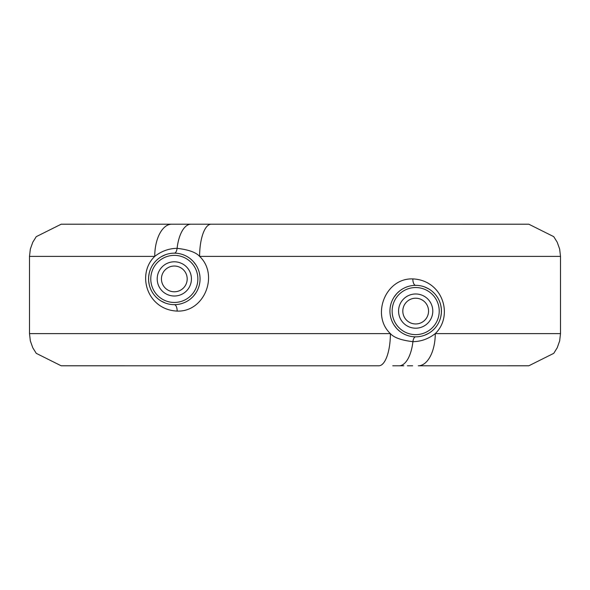 <?xml version="1.0" encoding="UTF-8"?>
<svg xmlns="http://www.w3.org/2000/svg" width="590" height="590" viewBox="0 0 590 590"><rect width="100%" height="100%" fill="white"/><g stroke="black" fill="none" stroke-linecap="round" stroke-linejoin="round"><path stroke-width="0.89" d="M29.5 333.616L29.5 256.385L154.735 256.385A32.184 16.999 90 0 1 171.734 224.2L211.176 224.2A32.184 11.564 90 0 0 199.612 256.385L560.5 256.385L560.5 333.616L435.265 333.616C453.813 315.768 442.839 280.198 412.823 278.908C385.358 277.853 370.955 315.348 390.388 333.616L29.5 333.616L30.333 340.887L32.782 347.776L36.255 353.344L61.176 365.793L378.824 365.8A32.184 11.564 -90 0 0 390.388 333.616C393.995 337.65 401.502 340.334 412.919 341.662A6.438 2.854 90 0 1 415.67 336.838M418.266 365.8L418.266 365.8A32.184 16.999 -90 0 0 435.265 333.616C428.473 338.889 421.017 341.573 412.919 341.662A32.184 14.278 -90 0 1 399.091 365.8L399.083 365.8M392.756 365.8L403 365.8M407.388 365.8L412.668 365.8L407.388 365.8M418.325 365.8L528.824 365.793L553.745 353.344L557.218 347.776L559.667 340.887L560.5 333.616M171.734 224.2L190.917 224.2A32.184 14.278 90 0 0 177.089 248.338C168.983 248.427 161.527 251.111 154.735 256.385C136.194 274.232 147.161 309.802 177.177 311.092C204.642 312.147 219.045 274.652 199.612 256.385C196.005 252.35 188.498 249.666 177.081 248.338A6.438 2.854 -90 0 1 174.33 253.162M424.594 335.245L428.701 333.298M432.367 330.702L433.775 329.404M439.653 320.473L440.324 318.541M440.804 316.727L441.342 313.15M441.357 312.966L441.357 309.212M441.342 308.976L440.804 305.45M440.361 303.754L439.653 301.697M434.004 293.001L432.359 291.475M428.694 288.879L424.586 286.932M407.203 286.784L405.603 287.396M404.084 288.104L403.25 288.547M399.673 290.929L397.203 293.164M396.583 293.827L394.031 297.161M392.262 300.399L392.055 300.863M390.727 304.772L390.418 306.151M390.115 308.039L390.02 308.983M390.02 313.179L390.115 314.131M390.418 316.034L390.705 317.324M394.024 325.009L396.569 328.342M396.974 328.785L399.659 331.241M403.228 333.623L403.973 334.021M405.581 334.773L407.189 335.393M415.685 285.346A25.746 25.746 0 0 0 389.938 311.092A25.746 25.746 0 0 0 415.685 336.838A25.746 25.746 0 0 0 441.431 311.092A25.746 25.746 0 0 0 415.685 285.346M174.316 266.038A12.869 12.869 0 0 0 161.446 278.908A12.869 12.869 0 0 0 174.316 291.784A12.869 12.869 0 0 0 187.192 278.908A12.869 12.869 0 0 0 174.316 266.038M415.685 298.216A12.869 12.869 0 0 0 402.808 311.092A12.869 12.869 0 0 0 415.685 323.962A12.869 12.869 0 0 0 428.554 311.092A12.869 12.869 0 0 0 415.685 298.216M174.316 253.162A25.746 25.746 0 0 0 148.569 278.908A25.746 25.746 0 0 0 174.316 304.654A25.746 25.746 0 0 0 200.062 278.908A25.746 25.746 0 0 0 174.316 253.162M182.797 303.216L184.397 302.604M185.916 301.896L186.75 301.453M190.327 299.071L192.797 296.836M193.417 296.173L195.969 292.839M197.739 289.602L197.945 289.137M199.273 285.228L199.582 283.849M199.885 281.961L199.981 281.017M199.981 276.821L199.885 275.869M199.582 273.967L199.295 272.676M195.976 264.991L193.431 261.658M193.026 261.215L190.341 258.759M186.772 256.377L186.027 255.979M184.419 255.227L182.811 254.607M165.407 254.755L161.299 256.702M157.633 259.298L156.262 260.551M150.347 269.527L149.676 271.459M149.196 273.273L148.658 276.85M148.643 277.034L148.643 280.788M148.658 281.024L149.196 284.55M149.646 286.253L150.347 288.304M156.04 297.036L157.641 298.525M161.306 301.121L165.414 303.068M412.823 278.908A6.438 2.854 -90 0 0 415.67 285.346M415.685 334.633A23.541 23.541 0 0 0 439.226 311.092A23.541 23.541 0 0 0 415.685 287.544A23.541 23.541 0 0 0 392.136 311.092A23.541 23.541 0 0 0 415.685 334.633M415.685 328.202A17.11 17.11 0 0 0 432.795 311.092A17.11 17.11 0 0 0 415.685 293.982A17.11 17.11 0 0 0 398.567 311.092A17.11 17.11 0 0 0 415.685 328.202M174.316 296.018A17.11 17.11 0 0 0 191.433 278.908A17.11 17.11 0 0 0 174.316 261.798A17.11 17.11 0 0 0 157.206 278.908A17.11 17.11 0 0 0 174.316 296.018M174.316 302.456A23.541 23.541 0 0 0 197.864 278.908A23.541 23.541 0 0 0 174.316 255.367A23.541 23.541 0 0 0 150.775 278.908A23.541 23.541 0 0 0 174.316 302.456M177.177 311.092A6.438 2.854 90 0 0 174.33 304.654M29.5 256.385L30.333 249.113L32.782 242.225L36.255 236.656L61.176 224.207L182.612 224.2M560.5 256.385L559.667 249.113L557.218 242.225L553.745 236.656L528.824 224.207L197.244 224.2M191.263 224.2L187.001 224.2M398.737 365.8L403.803 365.8M190.909 224.2L211.176 224.2"/></g></svg>
